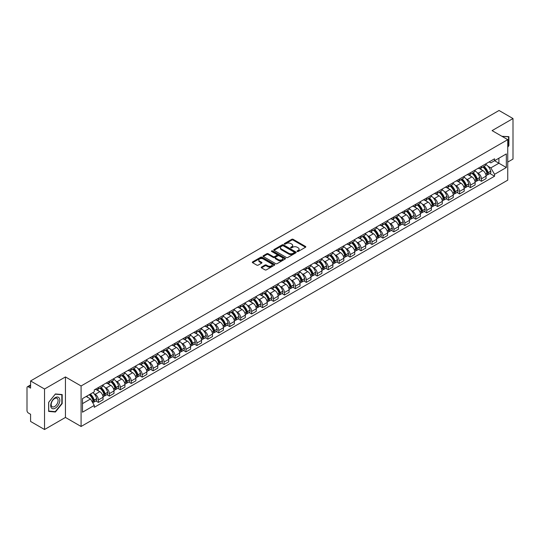 <?xml version="1.0" encoding="UTF-8"?>
<svg xmlns="http://www.w3.org/2000/svg" width="540" height="540" viewBox="0 0 540 540"><rect width="100%" height="100%" fill="white"/><g stroke="black" fill="none" stroke-linecap="round" stroke-linejoin="round"><path stroke-width="0.81" d="M297.236 251.485A0.682 0.392 0 0 0 298.202 251.485L305.519 247.259A0.972 0.56 0 0 0 305.802 246.861A0.972 0.56 0 0 0 305.519 246.463L293.125 239.308A0.972 0.56 0 0 0 291.749 239.308L284.432 243.533A0.682 0.392 0 0 0 285.397 244.087L286.342 243.54A3.119 1.802 0 0 1 290.75 243.54L291.782 244.141A3.119 1.802 0 0 1 292.694 245.41A3.119 1.802 0 0 1 291.782 246.679L290.837 247.226A0.682 0.392 0 0 0 291.796 247.786L292.748 247.239A3.119 1.802 0 0 1 297.155 247.239L298.188 247.833A3.119 1.802 0 0 1 299.099 249.109A3.119 1.802 0 0 1 298.188 250.378L297.236 250.925A0.682 0.392 0 0 0 297.236 251.485L297.236 250.925M261.515 267.057A0.972 0.56 0 0 0 261.232 267.455A0.972 0.56 0 0 0 261.515 267.853L264.998 269.858A0.972 0.56 0 0 0 266.375 269.858L274.496 265.167A0.972 0.56 0 0 0 274.786 264.769A0.972 0.56 0 0 0 274.496 264.371L262.103 257.216A0.972 0.56 0 0 0 260.726 257.216L252.599 261.907A0.972 0.56 0 0 0 252.315 262.305A0.972 0.56 0 0 0 252.599 262.703L256.804 265.127A0.972 0.56 0 0 0 258.181 265.127L261.657 263.122A0.972 0.56 0 0 0 261.941 262.724A0.972 0.56 0 0 0 261.657 262.325L259.571 261.124A2.606 1.505 0 0 1 258.809 260.057A2.606 1.505 0 0 1 260.415 258.667A2.606 1.505 0 0 1 263.257 258.998L271.418 263.709A2.606 1.505 0 0 1 272.18 264.769A2.606 1.505 0 0 1 270.574 266.159A2.606 1.505 0 0 1 267.732 265.835L266.375 265.046A0.972 0.56 0 0 0 264.998 265.046L261.515 267.057L261.515 267.853M81.088 385.972L65.441 376.94L44.537 389.009L30.578 380.95L499.041 110.484L513 118.55L492.095 130.619L507.742 139.651L81.088 385.972L81.088 426.479L507.742 180.151L507.742 139.651M286.409 257.492A0.972 0.56 0 0 0 287.786 257.492L295.913 252.801A0.972 0.56 0 0 0 296.197 252.41A0.972 0.56 0 0 0 295.913 252.011L283.52 244.856A0.972 0.56 0 0 0 282.143 244.856L274.016 249.548A0.972 0.56 0 0 0 273.733 249.939A0.972 0.56 0 0 0 274.016 250.337L286.409 257.492M271.91 251.626A0.682 0.392 0 0 1 272.606 251.728L272.606 250.918L285.208 258.194A0.972 0.56 0 0 1 285.491 258.586A0.972 0.56 0 0 1 285.208 258.984L277.081 263.675A0.972 0.56 0 0 1 275.704 263.675L263.311 256.52L266.787 254.529L266.787 253.719L263.311 255.724A0.972 0.56 0 0 0 263.021 256.122A0.972 0.56 0 0 0 263.311 256.52L263.311 255.724M266.787 254.529A0.972 0.56 0 0 1 268.164 254.529L268.164 253.719A0.972 0.56 0 0 0 266.787 253.719M268.164 253.719L273.193 256.622A0.972 0.56 0 0 0 274.57 256.622L276.872 255.292A0.972 0.56 0 0 0 277.162 254.894A0.972 0.56 0 0 0 276.872 254.495L271.64 251.471A0.682 0.392 0 0 1 272.606 250.918M44.537 389.009L44.537 429.516L30.578 421.45L30.578 414.281L28.404 413.026A1.985 1.147 -120 0 1 27 410.596L27 387.673A1.985 1.147 -120 0 1 27.412 386.768L30.578 384.939M507.742 162.088L513 159.05L513 118.55M44.537 429.516L65.441 417.44L81.088 426.479M30.578 380.95L30.578 388.118L28.404 386.863A1.985 1.147 -120 0 0 27.412 386.768M481.43 166.381A4.563 2.633 60 0 1 480.485 168.426L485.116 165.753A4.563 2.633 -120 0 0 486.061 163.708M477.036 172.55L478.204 173.225A4.563 2.633 60 0 1 481.43 178.814L486.061 176.141A4.563 2.633 -120 0 0 482.834 170.552L479.52 168.635M486.061 176.141L486.061 178.612L481.43 181.285L478.919 179.834M480.485 168.426A4.563 2.633 60 0 1 478.238 168.224M481.43 178.814L481.43 181.285M470.489 172.699A4.563 2.633 60 0 1 469.544 174.744L474.174 172.071A4.563 2.633 -120 0 0 475.119 170.026M467.978 186.151L470.489 187.603L475.119 184.93L475.119 182.459A4.563 2.633 -120 0 0 471.893 176.87L468.578 174.953M469.544 174.744A4.563 2.633 60 0 1 467.296 174.542M466.094 178.868L467.262 179.543A4.563 2.633 60 0 1 470.489 185.132L470.489 187.603M459.547 179.017A4.563 2.633 60 0 1 458.602 181.062L463.232 178.389A4.563 2.633 -120 0 0 464.177 176.344M457.036 192.47L459.547 193.921L464.177 191.248L464.177 188.777A4.563 2.633 -120 0 0 460.951 183.188L457.637 181.271M458.602 181.062A4.563 2.633 60 0 1 456.354 180.859M455.152 185.186L456.32 185.861A4.563 2.633 60 0 1 459.547 191.45L459.547 193.921M448.605 185.335A4.563 2.633 60 0 1 447.66 187.38L452.284 184.707A4.563 2.633 -120 0 0 453.229 182.662M446.094 198.788L448.605 200.239L453.229 197.566L453.229 195.095A4.563 2.633 -120 0 0 450.002 189.506L446.688 187.589M447.66 187.38A4.563 2.633 60 0 1 445.412 187.178M444.211 191.504L445.379 192.179A4.563 2.633 60 0 1 448.605 197.768L448.605 200.239M437.657 191.653A4.563 2.633 60 0 1 436.712 193.698L441.342 191.025A4.563 2.633 -120 0 0 442.287 188.98M435.146 205.106L437.657 206.557L442.287 203.884L442.287 201.413A4.563 2.633 -120 0 0 439.061 195.824L435.746 193.907M436.712 193.698A4.563 2.633 60 0 1 434.464 193.496M433.262 197.822L434.43 198.497A4.563 2.633 60 0 1 437.657 204.086L437.657 206.557M426.715 197.971A4.563 2.633 60 0 1 425.77 200.016L430.4 197.343A4.563 2.633 -120 0 0 431.345 195.298M424.204 211.424L426.715 212.875L431.345 210.202L431.345 207.731A4.563 2.633 -120 0 0 428.119 202.142L424.805 200.225M425.77 200.016A4.563 2.633 60 0 1 423.522 199.814M422.32 204.14L423.488 204.815A4.563 2.633 60 0 1 426.715 210.404L426.715 212.875M415.773 204.289A4.563 2.633 60 0 1 414.828 206.334L419.459 203.661A4.563 2.633 -120 0 0 420.404 201.616M413.262 217.742L415.773 219.193L420.404 216.52L420.404 214.049A4.563 2.633 -120 0 0 417.177 208.46L413.863 206.543M414.828 206.334A4.563 2.633 60 0 1 412.58 206.132M411.379 210.458L412.546 211.133A4.563 2.633 60 0 1 415.773 216.722L415.773 219.193M404.831 210.607A4.563 2.633 60 0 1 403.886 212.652L408.51 209.979A4.563 2.633 -120 0 0 409.455 207.934M402.32 224.06L404.831 225.511L409.462 222.838L409.462 220.367A4.563 2.633 -120 0 0 406.229 214.778L402.914 212.861M403.886 212.652A4.563 2.633 60 0 1 401.639 212.45M400.437 216.776L401.605 217.451A4.563 2.633 60 0 1 404.831 223.04L404.831 225.511M393.883 216.925A4.563 2.633 60 0 1 392.938 218.97L397.568 216.297A4.563 2.633 -120 0 0 398.513 214.252M391.372 230.378L393.883 231.829L398.513 229.156L398.513 226.685A4.563 2.633 -120 0 0 395.287 221.096L391.973 219.179M392.938 218.97A4.563 2.633 60 0 1 390.697 218.768M389.488 223.094L390.656 223.769A4.563 2.633 60 0 1 393.883 229.358L393.883 231.829M382.941 223.243A4.563 2.633 60 0 1 381.996 225.288L386.627 222.615A4.563 2.633 -120 0 0 387.572 220.57M380.43 236.696L382.941 238.147L387.572 235.474L387.572 233.003A4.563 2.633 -120 0 0 384.345 227.414L381.031 225.497M381.996 225.288A4.563 2.633 60 0 1 379.748 225.085M378.547 229.412L379.714 230.087A4.563 2.633 60 0 1 382.941 235.676L382.941 238.147M371.999 229.561A4.563 2.633 60 0 1 371.054 231.606L375.685 228.933A4.563 2.633 -120 0 0 376.63 226.888M369.488 243.013L371.999 244.465L376.63 241.792L376.63 239.321A4.563 2.633 -120 0 0 373.403 233.732L370.089 231.815M371.054 231.606A4.563 2.633 60 0 1 368.807 231.404M367.605 235.73L368.773 236.405A4.563 2.633 60 0 1 371.999 241.994L371.999 244.465M361.058 235.879A4.563 2.633 60 0 1 360.113 237.924L364.736 235.251A4.563 2.633 -120 0 0 365.681 233.206M358.546 249.332L361.058 250.783L365.688 248.11L365.688 245.639A4.563 2.633 -120 0 0 362.455 240.05L359.147 238.133M360.113 237.924A4.563 2.633 60 0 1 357.865 237.722M356.663 242.048L357.831 242.723A4.563 2.633 60 0 1 361.058 248.312L361.058 250.783M350.109 242.197A4.563 2.633 60 0 1 349.164 244.242L353.795 241.569A4.563 2.633 -120 0 0 354.74 239.524M347.598 255.65L350.109 257.101L354.74 254.428L354.74 251.957A4.563 2.633 -120 0 0 351.513 246.368L348.199 244.451M349.164 244.242A4.563 2.633 60 0 1 346.923 244.04M345.715 248.366L346.882 249.041A4.563 2.633 60 0 1 350.109 254.63L350.109 257.101M339.167 248.515A4.563 2.633 60 0 1 338.222 250.56L342.853 247.887A4.563 2.633 -120 0 0 343.798 245.842M336.656 261.968L339.167 263.419L343.798 260.746L343.798 258.275A4.563 2.633 -120 0 0 340.571 252.686L337.257 250.776M338.222 250.56A4.563 2.633 60 0 1 335.975 250.357M334.773 254.684L335.941 255.359A4.563 2.633 60 0 1 339.167 260.948L339.167 263.419M328.226 254.833A4.563 2.633 60 0 1 327.281 256.878L331.911 254.205A4.563 2.633 -120 0 0 332.856 252.16M325.715 268.286L328.226 269.737L332.856 267.064L332.856 264.593A4.563 2.633 -120 0 0 329.63 259.004L326.315 257.094M327.281 256.878A4.563 2.633 60 0 1 325.033 256.675M323.831 261.002L324.999 261.677A4.563 2.633 60 0 1 328.226 267.266L328.226 269.737M317.284 261.151A4.563 2.633 60 0 1 316.339 263.196L320.969 260.523A4.563 2.633 -120 0 0 321.914 258.478M314.773 274.603L317.284 276.055L321.914 273.382L321.914 270.911A4.563 2.633 -120 0 0 318.681 265.322L315.374 263.412M316.339 263.196A4.563 2.633 60 0 1 314.091 262.994M312.89 267.32L314.057 267.995A4.563 2.633 60 0 1 317.284 273.584L317.284 276.055M306.335 267.469A4.563 2.633 60 0 1 305.39 269.514L310.021 266.841A4.563 2.633 -120 0 0 310.966 264.796M303.824 280.922L306.335 282.373L310.966 279.7L310.966 277.229A4.563 2.633 -120 0 0 307.739 271.64L304.425 269.73M305.39 269.514A4.563 2.633 60 0 1 303.149 269.312M301.941 273.638L303.109 274.313A4.563 2.633 60 0 1 306.335 279.902L306.335 282.373M295.394 273.787A4.563 2.633 60 0 1 294.449 275.832L299.079 273.159A4.563 2.633 -120 0 0 300.024 271.114M292.882 287.24L295.394 288.691L300.024 286.018L300.024 283.547A4.563 2.633 -120 0 0 296.798 277.958L293.483 276.048M294.449 275.832A4.563 2.633 60 0 1 292.201 275.63M290.999 279.956L292.167 280.631A4.563 2.633 60 0 1 295.394 286.22L295.394 288.691M284.452 280.105A4.563 2.633 60 0 1 283.507 282.157L288.137 279.484A4.563 2.633 -120 0 0 289.082 277.432M281.941 293.558L284.452 295.009L289.082 292.336L289.082 289.865A4.563 2.633 -120 0 0 285.856 284.276L282.541 282.366M283.507 282.157A4.563 2.633 60 0 1 281.259 281.947M280.058 286.274L281.225 286.949A4.563 2.633 60 0 1 284.452 292.538L284.452 295.009M273.51 286.423A4.563 2.633 60 0 1 272.565 288.475L277.196 285.802A4.563 2.633 -120 0 0 278.141 283.75M270.999 299.875L273.51 301.327L278.141 298.654L278.141 296.183A4.563 2.633 -120 0 0 274.907 290.594L271.6 288.684M272.565 288.475A4.563 2.633 60 0 1 270.317 288.266M269.116 292.592L270.284 293.267A4.563 2.633 60 0 1 273.51 298.856L273.51 301.327M262.562 292.741A4.563 2.633 60 0 1 261.617 294.793L266.247 292.12A4.563 2.633 -120 0 0 267.192 290.068M260.05 306.194L262.562 307.645L267.192 304.972L267.192 302.501A4.563 2.633 -120 0 0 263.966 296.912L260.651 295.002M261.617 294.793A4.563 2.633 60 0 1 259.375 294.584M258.167 298.91L259.335 299.585A4.563 2.633 60 0 1 262.562 305.174L262.562 307.645M251.62 299.059A4.563 2.633 60 0 1 250.675 301.111L255.305 298.438A4.563 2.633 -120 0 0 256.25 296.386M249.109 312.512L251.62 313.963L256.25 311.29L256.25 308.819A4.563 2.633 -120 0 0 253.024 303.23L249.71 301.32M250.675 301.111A4.563 2.633 60 0 1 248.427 300.901M247.226 305.228L248.393 305.903A4.563 2.633 60 0 1 251.62 311.492L251.62 313.963M240.678 305.377A4.563 2.633 60 0 1 239.733 307.429L244.364 304.756A4.563 2.633 -120 0 0 245.309 302.704M238.167 318.829L240.678 320.281L245.309 317.608L245.309 315.137A4.563 2.633 -120 0 0 242.082 309.548L238.768 307.638M239.733 307.429A4.563 2.633 60 0 1 237.485 307.22M236.284 311.546L237.452 312.221A4.563 2.633 60 0 1 240.678 317.81L240.678 320.281M229.736 311.695A4.563 2.633 60 0 1 228.791 313.747L233.422 311.074A4.563 2.633 -120 0 0 234.367 309.022M227.225 325.148L229.736 326.599L234.367 323.926L234.367 321.455A4.563 2.633 -120 0 0 231.134 315.866L227.826 313.956M228.791 313.747A4.563 2.633 60 0 1 226.544 313.538M225.342 317.864L226.51 318.539A4.563 2.633 60 0 1 229.736 324.128L229.736 326.599M218.788 318.013A4.563 2.633 60 0 1 217.843 320.065L222.473 317.392A4.563 2.633 -120 0 0 223.418 315.34M216.277 331.466L218.788 332.917L223.418 330.244L223.418 327.773A4.563 2.633 -120 0 0 220.192 322.184L216.878 320.274M217.843 320.065A4.563 2.633 60 0 1 215.602 319.856M214.394 324.182L215.561 324.857A4.563 2.633 60 0 1 218.788 330.446L218.788 332.917M207.846 324.331A4.563 2.633 60 0 1 206.901 326.383L211.532 323.71A4.563 2.633 -120 0 0 212.476 321.658M205.335 337.784L207.846 339.235L212.476 336.562L212.476 334.091A4.563 2.633 -120 0 0 209.25 328.502L205.936 326.592M206.901 326.383A4.563 2.633 60 0 1 204.653 326.174M203.452 330.5L204.62 331.175A4.563 2.633 60 0 1 207.846 336.764L207.846 339.235M196.904 330.649A4.563 2.633 60 0 1 195.959 332.701L200.59 330.028A4.563 2.633 -120 0 0 201.535 327.976M194.393 344.101L196.904 345.553L201.535 342.88L201.535 340.409A4.563 2.633 -120 0 0 198.308 334.82L194.994 332.91M195.959 332.701A4.563 2.633 60 0 1 193.712 332.492M192.51 336.818L193.678 337.493A4.563 2.633 60 0 1 196.904 343.082L196.904 345.553M185.963 336.967A4.563 2.633 60 0 1 185.018 339.019L189.648 336.346A4.563 2.633 -120 0 0 190.593 334.294M183.451 350.426L185.963 351.871L190.593 349.198L190.593 346.727A4.563 2.633 -120 0 0 187.367 341.138L184.052 339.228M185.018 339.019A4.563 2.633 60 0 1 182.77 338.81M181.568 343.136L182.736 343.811A4.563 2.633 60 0 1 185.963 349.4L185.963 351.871M175.014 343.285A4.563 2.633 60 0 1 174.069 345.337L178.7 342.664A4.563 2.633 -120 0 0 179.644 340.612M172.503 356.744L175.014 358.189L179.644 355.516L179.644 353.045A4.563 2.633 -120 0 0 176.418 347.456L173.104 345.546M174.069 345.337A4.563 2.633 60 0 1 171.828 345.128M170.62 349.454L171.788 350.129A4.563 2.633 60 0 1 175.014 355.718L175.014 358.189M164.072 349.603A4.563 2.633 60 0 1 163.127 351.655L167.758 348.982A4.563 2.633 -120 0 0 168.703 346.93M161.561 363.062L164.072 364.507L168.703 361.834L168.703 359.363A4.563 2.633 -120 0 0 165.476 353.774L162.162 351.864M163.127 351.655A4.563 2.633 60 0 1 160.88 351.445M159.678 355.772L160.846 356.447A4.563 2.633 60 0 1 164.072 362.036L164.072 364.507M153.131 355.921A4.563 2.633 60 0 1 152.186 357.973L156.816 355.3A4.563 2.633 -120 0 0 157.761 353.248M150.619 369.38L153.131 370.825L157.761 368.152L157.761 365.681A4.563 2.633 -120 0 0 154.535 360.092L151.22 358.182M152.186 357.973A4.563 2.633 60 0 1 149.938 357.764M148.736 362.09L149.904 362.765A4.563 2.633 60 0 1 153.131 368.354L153.131 370.825M142.189 362.239A4.563 2.633 60 0 1 141.244 364.291L145.874 361.618A4.563 2.633 -120 0 0 146.819 359.566M139.678 375.698L142.189 377.143L146.819 374.47L146.819 371.999A4.563 2.633 -120 0 0 143.593 366.41L140.279 364.5M141.244 364.291A4.563 2.633 60 0 1 138.996 364.082M137.794 368.408L138.962 369.083A4.563 2.633 60 0 1 142.189 374.672L142.189 377.143M131.24 368.557A4.563 2.633 60 0 1 130.295 370.609L134.926 367.936A4.563 2.633 -120 0 0 135.871 365.884M128.729 382.016L131.24 383.461L135.871 380.788L135.871 378.317A4.563 2.633 -120 0 0 132.644 372.728L129.33 370.818M130.295 370.609A4.563 2.633 60 0 1 128.054 370.4M126.846 374.726L128.014 375.401A4.563 2.633 60 0 1 131.24 380.99L131.24 383.461M120.299 374.875A4.563 2.633 60 0 1 119.353 376.927L123.984 374.254A4.563 2.633 -120 0 0 124.929 372.202M117.788 388.334L120.299 389.779L124.929 387.106L124.929 384.635A4.563 2.633 -120 0 0 121.703 379.046L118.388 377.136M119.353 376.927A4.563 2.633 60 0 1 117.106 376.718M115.904 381.044L117.072 381.719A4.563 2.633 60 0 1 120.299 387.308L120.299 389.779M109.357 381.193A4.563 2.633 60 0 1 108.412 383.245L113.042 380.572A4.563 2.633 -120 0 0 113.987 378.52M106.846 394.652L109.357 396.097L113.987 393.424L113.987 390.953A4.563 2.633 -120 0 0 110.761 385.364L107.447 383.454M108.412 383.245A4.563 2.633 60 0 1 106.164 383.036M104.963 387.369L106.13 388.037A4.563 2.633 60 0 1 109.357 393.626L109.357 396.097M98.415 387.511A4.563 2.633 60 0 1 97.47 389.563L102.1 386.89A4.563 2.633 -120 0 0 103.046 384.838M95.904 400.97L98.415 402.415L103.046 399.742L103.046 397.271A4.563 2.633 -120 0 0 99.819 391.682L96.505 389.772M97.47 389.563A4.563 2.633 60 0 1 95.222 389.354M94.021 393.687L95.189 394.355A4.563 2.633 60 0 1 98.415 399.944L98.415 402.415M489.186 161.906L490.833 162.857L506.338 153.907L498.899 158.2L498.899 163.222L490.833 167.879L487.985 166.232M82.492 403.63L90.558 398.972L94.277 405.412L82.492 412.216L82.492 398.608L94.277 391.804L94.277 389.9L494.552 158.807L494.552 160.711L506.338 167.515L494.552 174.319L490.833 167.879M506.338 153.907L506.338 167.515M94.277 405.412L94.277 407.315L494.552 176.222L494.552 174.319M507.742 147.123L508.896 145.679L508.896 136.654L501.93 136.296M65.441 376.94L65.441 417.44M48.641 411.406L55.411 412.013L62.181 403.589L62.181 394.565L55.411 393.957L48.641 402.381L48.641 411.406M90.558 398.972L86.204 396.461M489.868 173.516L494.552 176.222M508.545 145.476L508.896 145.679M54.695 411.595L55.411 412.013M61.83 403.387L62.181 403.589M297.513 251.579L298.188 251.188A3.119 1.802 0 0 0 299.099 249.919L299.099 249.109M292.694 245.41L292.694 246.22A3.119 1.802 0 0 1 291.782 247.489L291.107 247.88M305.519 246.463L305.519 247.259L293.125 240.118A0.972 0.56 0 0 0 291.749 240.118L284.702 244.181M295.9 252.815L283.52 245.666A0.972 0.56 0 0 0 282.143 245.666L274.03 250.344M294.192 252.686A0.682 0.392 0 0 0 294.192 252.126L283.311 245.849A0.682 0.392 0 0 0 282.346 245.849L281.347 246.422A3.119 1.802 0 0 0 280.435 247.698A3.119 1.802 0 0 0 281.347 248.967L288.785 253.26A3.119 1.802 0 0 0 293.193 253.26L294.192 252.686L294.192 253.496A0.682 0.392 0 0 0 294.388 253.22L294.388 252.41M280.435 247.698L280.435 248.508A3.119 1.802 0 0 0 281.347 249.777L281.347 248.967M294.192 253.496L293.193 254.07A3.119 1.802 0 0 1 288.785 254.07L281.347 249.777M268.164 254.529L273.193 257.432A0.972 0.56 0 0 0 274.57 257.432L276.872 256.102A0.972 0.56 0 0 0 277.162 255.704L277.162 254.894M272.606 251.728L285.194 258.991M278.404 259.632A2.606 1.505 0 0 0 281.246 259.956A2.606 1.505 0 0 0 282.852 258.566A2.606 1.505 0 0 0 282.089 257.506L279.214 255.845A0.972 0.56 0 0 0 277.837 255.845L275.528 257.175A0.972 0.56 0 0 0 275.245 257.573A0.972 0.56 0 0 0 275.528 257.972L278.404 259.632L278.404 260.442A2.606 1.505 0 0 0 281.246 260.766A2.606 1.505 0 0 0 282.852 259.375L282.852 258.566M275.245 257.573L275.245 258.383A0.972 0.56 0 0 0 275.528 258.781L275.528 257.972M278.404 260.442L275.528 258.781M272.18 264.769L272.18 265.579A2.606 1.505 0 0 1 270.574 266.969A2.606 1.505 0 0 1 267.732 266.645L266.375 265.856A0.972 0.56 0 0 0 264.998 265.856L261.529 267.86M258.809 260.057L258.809 260.867A2.606 1.505 0 0 0 259.571 261.934L259.571 261.124M261.644 263.129L259.571 261.934M274.496 264.371L274.496 265.167L262.103 258.026A0.972 0.56 0 0 0 260.726 258.026L252.612 262.71M483.151 166.887A6.251 3.611 60 0 1 483.185 166.907A6.251 3.611 60 0 1 487.296 172.517L487.337 172.645A1.215 0.702 60 0 1 487.141 173.597A1.215 0.702 60 0 1 487.114 173.61M482.882 167.042A7.54 4.354 60 0 1 487.026 173.266L487.06 173.394A2.504 1.445 60 0 1 486.668 175.365L486.041 175.723M487.094 174.812A2.504 1.445 -120 0 0 487.789 174.717A2.504 1.445 -120 0 0 488.187 172.746L488.147 172.618A7.54 4.354 -120 0 0 484.002 166.394M485.966 164.504A7.54 4.354 60 0 1 490.705 171.139L490.745 171.268A2.504 1.445 60 0 1 490.347 173.239L487.789 174.717M480.31 168.514A7.54 4.354 60 0 1 481.882 169.999M485.548 170.012L486.513 170.566M501.944 136.303L508.545 136.836L508.545 145.577L507.742 146.583M508.113 136.586L508.545 136.836M59.218 397.994A6.446 3.726 120 0 0 52.988 399.661A6.446 3.726 120 0 0 51.32 407.815A6.446 3.726 120 0 0 57.551 406.148A6.446 3.726 120 0 0 59.218 397.994M57.618 398.817A4.88 2.821 120 0 0 57.071 398.304A4.88 2.821 120 0 0 52.529 400.586A4.88 2.821 120 0 0 51.644 406.256A4.88 2.821 120 0 0 52.191 406.762A4.88 2.821 120 0 0 56.734 404.48A4.88 2.821 120 0 0 57.618 398.817M55.269 411.649L48.715 411.062L48.715 402.32L55.269 394.16L61.83 394.747L61.83 403.488L55.269 411.649M61.398 394.49L61.83 394.747M472.21 173.205A6.251 3.611 60 0 1 472.244 173.225A6.251 3.611 60 0 1 476.354 178.835L476.395 178.963A1.215 0.702 60 0 1 476.199 179.915A1.215 0.702 60 0 1 476.172 179.928M471.94 173.36A7.54 4.354 60 0 1 476.084 179.584L476.118 179.712A2.504 1.445 60 0 1 475.72 181.683L475.099 182.041M476.152 181.13A2.504 1.445 -120 0 0 476.847 181.035A2.504 1.445 -120 0 0 477.239 179.064L477.205 178.936A7.54 4.354 -120 0 0 473.06 172.712M475.025 170.822A7.54 4.354 60 0 1 479.763 177.458L479.804 177.586A2.504 1.445 60 0 1 479.405 179.557L476.847 181.035M469.368 174.832A7.54 4.354 60 0 1 470.941 176.317M474.606 176.33L475.571 176.884M461.268 179.523A6.251 3.611 60 0 1 461.302 179.543A6.251 3.611 60 0 1 465.413 185.153L465.446 185.281A1.215 0.702 60 0 1 465.257 186.232A1.215 0.702 60 0 1 465.23 186.246M460.991 179.678A7.54 4.354 60 0 1 465.136 185.902L465.176 186.03A2.504 1.445 60 0 1 464.778 188.001L464.157 188.359M465.21 187.447A2.504 1.445 -120 0 0 465.899 187.353A2.504 1.445 -120 0 0 466.297 185.382L466.263 185.254A7.54 4.354 -120 0 0 462.119 179.03M464.083 177.14A7.54 4.354 60 0 1 468.821 183.775L468.855 183.904A2.504 1.445 60 0 1 468.464 185.875L465.899 187.353M458.42 181.15A7.54 4.354 60 0 1 459.999 182.635M463.664 182.648L464.623 183.202M450.326 185.841A6.251 3.611 60 0 1 450.353 185.861A6.251 3.611 60 0 1 454.471 191.471L454.505 191.599A1.215 0.702 60 0 1 454.315 192.55A1.215 0.702 60 0 1 454.288 192.564M450.05 185.996A7.54 4.354 60 0 1 454.194 192.22L454.235 192.348A2.504 1.445 60 0 1 453.836 194.319L453.215 194.677M454.262 193.766A2.504 1.445 -120 0 0 454.957 193.671A2.504 1.445 -120 0 0 455.355 191.7L455.315 191.572A7.54 4.354 -120 0 0 451.177 185.348M453.134 183.458A7.54 4.354 60 0 1 457.88 190.094L457.913 190.222A2.504 1.445 60 0 1 457.522 192.193L454.957 193.671M447.478 187.468A7.54 4.354 60 0 1 449.057 188.953M452.723 188.966L453.681 189.52M439.378 192.159A6.251 3.611 60 0 1 439.412 192.179A6.251 3.611 60 0 1 443.522 197.788L443.563 197.917A1.215 0.702 60 0 1 443.367 198.869A1.215 0.702 60 0 1 443.34 198.882M439.108 192.314A7.54 4.354 60 0 1 443.252 198.538L443.286 198.666A2.504 1.445 60 0 1 442.894 200.637L442.267 200.995M443.32 200.084A2.504 1.445 -120 0 0 444.015 199.989A2.504 1.445 -120 0 0 444.413 198.018L444.373 197.89A7.54 4.354 -120 0 0 440.228 191.666M442.193 189.776A7.54 4.354 60 0 1 446.931 196.412L446.971 196.54A2.504 1.445 60 0 1 446.573 198.511L444.015 199.989M436.536 193.786A7.54 4.354 60 0 1 438.109 195.271M441.774 195.284L442.739 195.838M428.436 198.477A6.251 3.611 60 0 1 428.47 198.497A6.251 3.611 60 0 1 432.581 204.107L432.621 204.235A1.215 0.702 60 0 1 432.425 205.187A1.215 0.702 60 0 1 432.398 205.2M428.166 198.639A7.54 4.354 60 0 1 432.311 204.856L432.344 204.984A2.504 1.445 60 0 1 431.946 206.955L431.325 207.313M432.378 206.401A2.504 1.445 -120 0 0 433.073 206.307A2.504 1.445 -120 0 0 433.465 204.336L433.431 204.208A7.54 4.354 -120 0 0 429.287 197.991M431.251 196.094A7.54 4.354 60 0 1 435.989 202.73L436.03 202.858A2.504 1.445 60 0 1 435.632 204.829L433.073 206.307M425.594 200.104A7.54 4.354 60 0 1 427.167 201.589M430.832 201.602L431.798 202.156M417.494 204.795A6.251 3.611 60 0 1 417.528 204.815A6.251 3.611 60 0 1 421.639 210.425L421.673 210.553A1.215 0.702 60 0 1 421.483 211.505A1.215 0.702 60 0 1 421.457 211.518M417.218 204.957A7.54 4.354 60 0 1 421.362 211.174L421.402 211.302A2.504 1.445 60 0 1 421.004 213.273L420.383 213.631M421.436 212.72A2.504 1.445 -120 0 0 422.125 212.625A2.504 1.445 -120 0 0 422.523 210.654L422.489 210.526A7.54 4.354 -120 0 0 418.345 204.309M420.309 202.412A7.54 4.354 60 0 1 425.048 209.048L425.081 209.176A2.504 1.445 60 0 1 424.69 211.147L422.125 212.625M414.652 206.422A7.54 4.354 60 0 1 416.225 207.907M419.89 207.92L420.849 208.474M406.553 211.113A6.251 3.611 60 0 1 406.58 211.133A6.251 3.611 60 0 1 410.697 216.743L410.731 216.871A1.215 0.702 60 0 1 410.542 217.823A1.215 0.702 60 0 1 410.515 217.836M406.276 211.275A7.54 4.354 60 0 1 410.42 217.492L410.461 217.62A2.504 1.445 60 0 1 410.062 219.591L409.442 219.949M410.488 219.038A2.504 1.445 -120 0 0 411.183 218.943A2.504 1.445 -120 0 0 411.581 216.972L411.541 216.844A7.54 4.354 -120 0 0 407.403 210.627M409.361 208.737A7.54 4.354 60 0 1 414.106 215.366L414.139 215.494A2.504 1.445 60 0 1 413.748 217.465L411.183 218.943M403.704 212.74A7.54 4.354 60 0 1 405.284 214.225M408.949 214.238L409.907 214.792M395.604 217.431A6.251 3.611 60 0 1 395.638 217.451A6.251 3.611 60 0 1 399.749 223.06L399.789 223.189A1.215 0.702 60 0 1 399.593 224.141A1.215 0.702 60 0 1 399.566 224.154M395.334 217.593A7.54 4.354 60 0 1 399.479 223.81L399.512 223.938A2.504 1.445 60 0 1 399.121 225.909L398.493 226.267M399.546 225.356A2.504 1.445 -120 0 0 400.241 225.261A2.504 1.445 -120 0 0 400.639 223.29L400.599 223.162A7.54 4.354 -120 0 0 396.455 216.945M398.419 215.055A7.54 4.354 60 0 1 403.157 221.684L403.198 221.812A2.504 1.445 60 0 1 402.8 223.783L400.241 225.261M392.762 219.058A7.54 4.354 60 0 1 394.335 220.55M398 220.556L398.965 221.11M384.662 223.749A6.251 3.611 60 0 1 384.696 223.769A6.251 3.611 60 0 1 388.807 229.379L388.847 229.507A1.215 0.702 60 0 1 388.651 230.459A1.215 0.702 60 0 1 388.625 230.472M384.392 223.911A7.54 4.354 60 0 1 388.537 230.128L388.57 230.256A2.504 1.445 60 0 1 388.172 232.227L387.551 232.585M388.604 231.674A2.504 1.445 -120 0 0 389.3 231.579A2.504 1.445 -120 0 0 389.691 229.608L389.657 229.48A7.54 4.354 -120 0 0 385.513 223.263M387.477 221.373A7.54 4.354 60 0 1 392.215 228.001L392.256 228.13A2.504 1.445 60 0 1 391.858 230.101L389.3 231.579M381.82 225.376A7.54 4.354 60 0 1 383.393 226.868M387.058 226.874L388.024 227.428M373.721 230.067A6.251 3.611 60 0 1 373.754 230.087A6.251 3.611 60 0 1 377.865 235.697L377.899 235.825A1.215 0.702 60 0 1 377.71 236.776A1.215 0.702 60 0 1 377.683 236.79M373.451 230.229A7.54 4.354 60 0 1 377.588 236.446L377.629 236.574A2.504 1.445 60 0 1 377.231 238.545L376.61 238.903M377.663 237.992A2.504 1.445 -120 0 0 378.351 237.897A2.504 1.445 -120 0 0 378.749 235.926L378.715 235.798A7.54 4.354 -120 0 0 374.571 229.581M376.535 227.691A7.54 4.354 60 0 1 381.274 234.32L381.308 234.448A2.504 1.445 60 0 1 380.916 236.419L378.351 237.897M370.879 231.694A7.54 4.354 60 0 1 372.452 233.185M376.117 233.192L377.075 233.746M362.779 236.385A6.251 3.611 60 0 1 362.806 236.405A6.251 3.611 60 0 1 366.923 242.015L366.957 242.143A1.215 0.702 60 0 1 366.768 243.095A1.215 0.702 60 0 1 366.741 243.108M362.502 236.547A7.54 4.354 60 0 1 366.647 242.764L366.687 242.892A2.504 1.445 60 0 1 366.289 244.863L365.668 245.221M366.714 244.31A2.504 1.445 -120 0 0 367.409 244.215A2.504 1.445 -120 0 0 367.808 242.244L367.767 242.116A7.54 4.354 -120 0 0 363.629 235.899M365.587 234.009A7.54 4.354 60 0 1 370.332 240.638L370.366 240.766A2.504 1.445 60 0 1 369.974 242.737L367.409 244.215M359.93 238.012A7.54 4.354 60 0 1 361.51 239.504M365.175 239.51L366.133 240.064M351.837 242.703A6.251 3.611 60 0 1 351.864 242.723A6.251 3.611 60 0 1 355.975 248.333L356.015 248.461A1.215 0.702 60 0 1 355.82 249.413A1.215 0.702 60 0 1 355.793 249.433M351.56 242.865A7.54 4.354 60 0 1 355.705 249.082L355.738 249.21A2.504 1.445 60 0 1 355.347 251.181L354.719 251.539M355.772 250.628A2.504 1.445 -120 0 0 356.468 250.533A2.504 1.445 -120 0 0 356.866 248.562L356.825 248.434A7.54 4.354 -120 0 0 352.681 242.217M354.645 240.327A7.54 4.354 60 0 1 359.383 246.956L359.424 247.084A2.504 1.445 60 0 1 359.026 249.055L356.468 250.533M348.988 244.33A7.54 4.354 60 0 1 350.561 245.822M354.226 245.828L355.192 246.382M340.889 249.021A6.251 3.611 60 0 1 340.922 249.041A6.251 3.611 60 0 1 345.033 254.651L345.074 254.779A1.215 0.702 60 0 1 344.878 255.731A1.215 0.702 60 0 1 344.851 255.751M340.619 249.183A7.54 4.354 60 0 1 344.763 255.4L344.797 255.528A2.504 1.445 60 0 1 344.399 257.499L343.778 257.857M344.831 256.946A2.504 1.445 -120 0 0 345.526 256.851A2.504 1.445 -120 0 0 345.917 254.88L345.883 254.752A7.54 4.354 -120 0 0 341.739 248.535M343.703 246.645A7.54 4.354 60 0 1 348.442 253.274L348.482 253.402A2.504 1.445 60 0 1 348.084 255.373L345.526 256.851M338.047 250.648A7.54 4.354 60 0 1 339.62 252.14M343.285 252.146L344.25 252.7M329.947 255.339A6.251 3.611 60 0 1 329.981 255.359A6.251 3.611 60 0 1 334.091 260.969L334.125 261.097A1.215 0.702 60 0 1 333.936 262.049A1.215 0.702 60 0 1 333.909 262.069M329.677 255.501A7.54 4.354 60 0 1 333.815 261.718L333.855 261.846A2.504 1.445 60 0 1 333.457 263.817L332.836 264.175M333.889 263.264A2.504 1.445 -120 0 0 334.577 263.169A2.504 1.445 -120 0 0 334.976 261.198L334.942 261.07A7.54 4.354 -120 0 0 330.797 254.853M332.762 252.963A7.54 4.354 60 0 1 337.5 259.591L337.534 259.72A2.504 1.445 60 0 1 337.142 261.691L334.577 263.169M327.105 256.966A7.54 4.354 60 0 1 328.678 258.457M332.343 258.464L333.301 259.018M319.005 261.657A6.251 3.611 60 0 1 319.032 261.677A6.251 3.611 60 0 1 323.15 267.287L323.183 267.415A1.215 0.702 60 0 1 322.994 268.367A1.215 0.702 60 0 1 322.967 268.387M318.728 261.819A7.54 4.354 60 0 1 322.873 268.036L322.913 268.171A2.504 1.445 60 0 1 322.515 270.135L321.894 270.493M322.94 269.582A2.504 1.445 -120 0 0 323.635 269.487A2.504 1.445 -120 0 0 324.034 267.523L323.993 267.388A7.54 4.354 -120 0 0 319.856 261.171M321.813 259.281A7.54 4.354 60 0 1 326.558 265.91L326.592 266.045A2.504 1.445 60 0 1 326.201 268.009L323.635 269.487M316.156 263.284A7.54 4.354 60 0 1 317.736 264.776M321.401 264.782L322.36 265.336M308.063 267.975A6.251 3.611 60 0 1 308.09 267.995A6.251 3.611 60 0 1 312.201 273.604L312.242 273.733A1.215 0.702 60 0 1 312.046 274.685A1.215 0.702 60 0 1 312.019 274.705M307.787 268.137A7.54 4.354 60 0 1 311.931 274.354L311.965 274.489A2.504 1.445 60 0 1 311.573 276.453L310.946 276.811M311.999 275.9A2.504 1.445 -120 0 0 312.694 275.805A2.504 1.445 -120 0 0 313.092 273.841L313.051 273.706A7.54 4.354 -120 0 0 308.907 267.489M310.871 265.599A7.54 4.354 60 0 1 315.61 272.228L315.65 272.363A2.504 1.445 60 0 1 315.252 274.327L312.694 275.805M305.215 269.602A7.54 4.354 60 0 1 306.788 271.094M310.453 271.1L311.418 271.654M297.115 274.293A6.251 3.611 60 0 1 297.149 274.313A6.251 3.611 60 0 1 301.259 279.923L301.3 280.051A1.215 0.702 60 0 1 301.104 281.003A1.215 0.702 60 0 1 301.077 281.023M296.845 274.455A7.54 4.354 60 0 1 300.989 280.672L301.023 280.807A2.504 1.445 60 0 1 300.625 282.771L300.004 283.129M301.057 282.218A2.504 1.445 -120 0 0 301.752 282.123A2.504 1.445 -120 0 0 302.144 280.159L302.11 280.024A7.54 4.354 -120 0 0 297.965 273.807M299.93 271.917A7.54 4.354 60 0 1 304.668 278.546L304.709 278.681A2.504 1.445 60 0 1 304.31 280.645L301.752 282.123M294.273 275.92A7.54 4.354 60 0 1 295.846 277.412M299.511 277.418L300.476 277.972M286.173 280.611A6.251 3.611 60 0 1 286.207 280.631A6.251 3.611 60 0 1 290.318 286.24L290.351 286.369A1.215 0.702 60 0 1 290.162 287.321A1.215 0.702 60 0 1 290.135 287.341M285.903 280.773A7.54 4.354 60 0 1 290.041 286.99L290.081 287.125A2.504 1.445 60 0 1 289.683 289.089L289.062 289.447M290.115 288.536A2.504 1.445 -120 0 0 290.804 288.441A2.504 1.445 -120 0 0 291.202 286.477L291.168 286.342A7.54 4.354 -120 0 0 287.024 280.125M288.988 278.235A7.54 4.354 60 0 1 293.726 284.863L293.76 284.999A2.504 1.445 60 0 1 293.369 286.963L290.804 288.441M283.331 282.245A7.54 4.354 60 0 1 284.904 283.73M288.569 283.736L289.528 284.29M275.231 286.929A6.251 3.611 60 0 1 275.258 286.949A6.251 3.611 60 0 1 279.376 292.559L279.41 292.687A1.215 0.702 60 0 1 279.221 293.645A1.215 0.702 60 0 1 279.194 293.659M274.954 287.091A7.54 4.354 60 0 1 279.099 293.308L279.14 293.443A2.504 1.445 60 0 1 278.741 295.407L278.12 295.765M279.166 294.853A2.504 1.445 -120 0 0 279.862 294.759A2.504 1.445 -120 0 0 280.26 292.795L280.219 292.66A7.54 4.354 -120 0 0 276.082 286.443M278.046 284.553A7.54 4.354 60 0 1 282.785 291.182L282.818 291.317A2.504 1.445 60 0 1 282.427 293.281L279.862 294.759M272.383 288.562A7.54 4.354 60 0 1 273.962 290.048M277.627 290.054L278.586 290.608M264.29 293.247A6.251 3.611 60 0 1 264.317 293.267A6.251 3.611 60 0 1 268.427 298.877L268.468 299.005A1.215 0.702 60 0 1 268.272 299.963A1.215 0.702 60 0 1 268.245 299.977M264.013 293.409A7.54 4.354 60 0 1 268.157 299.626L268.191 299.761A2.504 1.445 60 0 1 267.8 301.725L267.172 302.083M268.225 301.172A2.504 1.445 -120 0 0 268.92 301.077A2.504 1.445 -120 0 0 269.318 299.113L269.278 298.978A7.54 4.354 -120 0 0 265.133 292.761M267.098 290.871A7.54 4.354 60 0 1 271.836 297.5L271.877 297.635A2.504 1.445 60 0 1 271.478 299.599L268.92 301.077M261.441 294.881A7.54 4.354 60 0 1 263.014 296.365M266.679 296.372L267.644 296.926M253.341 299.565A6.251 3.611 60 0 1 253.375 299.585A6.251 3.611 60 0 1 257.486 305.195L257.526 305.323A1.215 0.702 60 0 1 257.33 306.281A1.215 0.702 60 0 1 257.303 306.295M253.071 299.727A7.54 4.354 60 0 1 257.216 305.944L257.249 306.079A2.504 1.445 60 0 1 256.851 308.043L256.23 308.401M257.283 307.49A2.504 1.445 -120 0 0 257.978 307.395A2.504 1.445 -120 0 0 258.37 305.431L258.336 305.296A7.54 4.354 -120 0 0 254.192 299.079M256.156 297.189A7.54 4.354 60 0 1 260.894 303.818L260.935 303.953A2.504 1.445 60 0 1 260.537 305.917L257.978 307.395M250.499 301.199A7.54 4.354 60 0 1 252.072 302.684M255.737 302.69L256.703 303.25M242.399 305.883A6.251 3.611 60 0 1 242.433 305.903A6.251 3.611 60 0 1 246.544 311.513L246.578 311.641A1.215 0.702 60 0 1 246.388 312.599A1.215 0.702 60 0 1 246.362 312.613M242.129 306.045A7.54 4.354 60 0 1 246.267 312.262L246.308 312.397A2.504 1.445 60 0 1 245.909 314.361L245.288 314.719M246.341 313.808A2.504 1.445 -120 0 0 247.037 313.713A2.504 1.445 -120 0 0 247.428 311.749L247.394 311.614A7.54 4.354 -120 0 0 243.25 305.397M245.214 303.507A7.54 4.354 60 0 1 249.953 310.135L249.986 310.271A2.504 1.445 60 0 1 249.595 312.235L247.037 313.713M239.558 307.517A7.54 4.354 60 0 1 241.13 309.002M244.796 309.008L245.754 309.569M231.458 312.201A6.251 3.611 60 0 1 231.485 312.221A6.251 3.611 60 0 1 235.602 317.831L235.636 317.959A1.215 0.702 60 0 1 235.447 318.917A1.215 0.702 60 0 1 235.42 318.931M231.181 312.363A7.54 4.354 60 0 1 235.325 318.58L235.366 318.715A2.504 1.445 60 0 1 234.968 320.679L234.347 321.037M235.393 320.125A2.504 1.445 -120 0 0 236.088 320.031A2.504 1.445 -120 0 0 236.486 318.067L236.446 317.932A7.54 4.354 -120 0 0 232.308 311.715M234.272 309.825A7.54 4.354 60 0 1 239.011 316.454L239.044 316.589A2.504 1.445 60 0 1 238.653 318.553L236.088 320.031M228.609 313.834A7.54 4.354 60 0 1 230.189 315.32M233.854 315.326L234.812 315.887M220.516 318.519A6.251 3.611 60 0 1 220.543 318.539A6.251 3.611 60 0 1 224.654 324.149L224.694 324.277A1.215 0.702 60 0 1 224.498 325.235A1.215 0.702 60 0 1 224.471 325.249M220.239 318.681A7.54 4.354 60 0 1 224.384 324.898L224.417 325.033A2.504 1.445 60 0 1 224.026 326.997L223.398 327.355M224.451 326.444A2.504 1.445 -120 0 0 225.146 326.349A2.504 1.445 -120 0 0 225.544 324.385L225.504 324.25A7.54 4.354 -120 0 0 221.36 318.033M223.324 316.143A7.54 4.354 60 0 1 228.069 322.772L228.103 322.906A2.504 1.445 60 0 1 227.704 324.871L225.146 326.349M217.667 320.153A7.54 4.354 60 0 1 219.24 321.638M222.905 321.644L223.871 322.204M209.567 324.837A6.251 3.611 60 0 1 209.601 324.857A6.251 3.611 60 0 1 213.712 330.466L213.752 330.595A1.215 0.702 60 0 1 213.556 331.553A1.215 0.702 60 0 1 213.529 331.567M209.297 324.999A7.54 4.354 60 0 1 213.442 331.223L213.476 331.351A2.504 1.445 60 0 1 213.077 333.315L212.456 333.673M213.509 332.762A2.504 1.445 -120 0 0 214.204 332.667A2.504 1.445 -120 0 0 214.596 330.703L214.562 330.575A7.54 4.354 -120 0 0 210.418 324.351M212.382 322.461A7.54 4.354 60 0 1 217.121 329.09L217.161 329.225A2.504 1.445 60 0 1 216.763 331.189L214.204 332.667M206.726 326.471A7.54 4.354 60 0 1 208.298 327.956M211.964 327.962L212.929 328.523M198.626 331.162A6.251 3.611 60 0 1 198.659 331.175A6.251 3.611 60 0 1 202.77 336.785L202.804 336.913A1.215 0.702 60 0 1 202.615 337.871A1.215 0.702 60 0 1 202.588 337.885M198.356 331.317A7.54 4.354 60 0 1 202.493 337.541L202.534 337.669A2.504 1.445 60 0 1 202.136 339.633L201.515 339.991M202.568 339.079A2.504 1.445 -120 0 0 203.263 338.985A2.504 1.445 -120 0 0 203.654 337.021L203.621 336.893A7.54 4.354 -120 0 0 199.476 330.669M201.44 328.779A7.54 4.354 60 0 1 206.179 335.414L206.213 335.543A2.504 1.445 60 0 1 205.821 337.507L203.263 338.985M195.784 332.788A7.54 4.354 60 0 1 197.357 334.274M201.022 334.28L201.98 334.841M187.684 337.48A6.251 3.611 60 0 1 187.711 337.493A6.251 3.611 60 0 1 191.828 343.103L191.862 343.231A1.215 0.702 60 0 1 191.673 344.189A1.215 0.702 60 0 1 191.646 344.203M187.407 337.635A7.54 4.354 60 0 1 191.552 343.859L191.592 343.987A2.504 1.445 60 0 1 191.194 345.951L190.573 346.309M191.619 345.398A2.504 1.445 -120 0 0 192.314 345.303A2.504 1.445 -120 0 0 192.713 343.339L192.672 343.211A7.54 4.354 -120 0 0 188.534 336.987M190.499 335.097A7.54 4.354 60 0 1 195.237 341.732L195.271 341.861A2.504 1.445 60 0 1 194.879 343.825L192.314 345.303M184.835 339.107A7.54 4.354 60 0 1 186.415 340.591M190.08 340.598L191.038 341.159M176.742 343.798A6.251 3.611 60 0 1 176.769 343.811A6.251 3.611 60 0 1 180.88 349.421L180.92 349.549A1.215 0.702 60 0 1 180.725 350.507A1.215 0.702 60 0 1 180.697 350.521M176.465 343.953A7.54 4.354 60 0 1 180.61 350.177L180.644 350.305A2.504 1.445 60 0 1 180.252 352.269L179.624 352.627M180.677 351.715A2.504 1.445 -120 0 0 181.373 351.621A2.504 1.445 -120 0 0 181.771 349.657L181.73 349.529A7.54 4.354 -120 0 0 177.586 343.305M179.55 341.415A7.54 4.354 60 0 1 184.295 348.05L184.329 348.179A2.504 1.445 60 0 1 183.931 350.143L181.373 351.621M173.894 345.425A7.54 4.354 60 0 1 175.466 346.91M179.132 346.916L180.097 347.476M165.794 350.116A6.251 3.611 60 0 1 165.827 350.129A6.251 3.611 60 0 1 169.938 355.738L169.978 355.867A1.215 0.702 60 0 1 169.783 356.825A1.215 0.702 60 0 1 169.756 356.839M165.524 350.271A7.54 4.354 60 0 1 169.668 356.495L169.702 356.623A2.504 1.445 60 0 1 169.304 358.587L168.683 358.945M169.736 358.034A2.504 1.445 -120 0 0 170.431 357.939A2.504 1.445 -120 0 0 170.822 355.975L170.789 355.846A7.54 4.354 -120 0 0 166.644 349.623M168.608 347.733A7.54 4.354 60 0 1 173.347 354.368L173.387 354.496A2.504 1.445 60 0 1 172.989 356.461L170.431 357.939M162.952 351.743A7.54 4.354 60 0 1 164.525 353.228M168.19 353.234L169.155 353.795M154.852 356.434A6.251 3.611 60 0 1 154.886 356.447A6.251 3.611 60 0 1 158.996 362.057L159.03 362.185A1.215 0.702 60 0 1 158.841 363.143A1.215 0.702 60 0 1 158.814 363.157M154.582 356.589A7.54 4.354 60 0 1 158.72 362.812L158.76 362.941A2.504 1.445 60 0 1 158.362 364.905L157.741 365.263M158.794 364.351A2.504 1.445 -120 0 0 159.489 364.257A2.504 1.445 -120 0 0 159.881 362.293L159.847 362.164A7.54 4.354 -120 0 0 155.702 355.941M157.667 354.051A7.54 4.354 60 0 1 162.405 360.686L162.439 360.815A2.504 1.445 60 0 1 162.047 362.779L159.489 364.257M152.01 358.061A7.54 4.354 60 0 1 153.583 359.546M157.248 359.552L158.207 360.113M143.91 362.752A6.251 3.611 60 0 1 143.937 362.765A6.251 3.611 60 0 1 148.055 368.375L148.088 368.503A1.215 0.702 60 0 1 147.899 369.461A1.215 0.702 60 0 1 147.872 369.475M143.633 362.907A7.54 4.354 60 0 1 147.778 369.131L147.818 369.259A2.504 1.445 60 0 1 147.42 371.223L146.799 371.581M147.845 370.67A2.504 1.445 -120 0 0 148.541 370.575A2.504 1.445 -120 0 0 148.939 368.611L148.898 368.483A7.54 4.354 -120 0 0 144.761 362.259M146.725 360.369A7.54 4.354 60 0 1 151.463 367.004L151.497 367.132A2.504 1.445 60 0 1 151.106 369.097L148.541 370.575M141.061 364.379A7.54 4.354 60 0 1 142.641 365.863M146.306 365.87L147.265 366.431M132.968 369.07A6.251 3.611 60 0 1 132.995 369.083A6.251 3.611 60 0 1 137.106 374.693L137.147 374.821A1.215 0.702 60 0 1 136.958 375.779A1.215 0.702 60 0 1 136.924 375.793M132.692 369.225A7.54 4.354 60 0 1 136.836 375.449L136.87 375.577A2.504 1.445 60 0 1 136.478 377.541L135.851 377.899M136.904 376.988A2.504 1.445 -120 0 0 137.599 376.893A2.504 1.445 -120 0 0 137.997 374.929L137.957 374.8A7.54 4.354 -120 0 0 133.812 368.577M135.776 366.687A7.54 4.354 60 0 1 140.522 373.322L140.555 373.451A2.504 1.445 60 0 1 140.157 375.415L137.599 376.893M130.12 370.697A7.54 4.354 60 0 1 131.692 372.182M135.358 372.188L136.323 372.749M122.02 375.388A6.251 3.611 60 0 1 122.053 375.401A6.251 3.611 60 0 1 126.164 381.011L126.205 381.139A1.215 0.702 60 0 1 126.009 382.097A1.215 0.702 60 0 1 125.982 382.111M121.75 375.543A7.54 4.354 60 0 1 125.894 381.767L125.928 381.895A2.504 1.445 60 0 1 125.537 383.859L124.909 384.224M125.962 383.306A2.504 1.445 -120 0 0 126.657 383.211A2.504 1.445 -120 0 0 127.049 381.247L127.015 381.119A7.54 4.354 -120 0 0 122.87 374.895M124.835 373.005A7.54 4.354 60 0 1 129.573 379.64L129.614 379.769A2.504 1.445 60 0 1 129.215 381.733L126.657 383.211M119.178 377.014A7.54 4.354 60 0 1 120.751 378.5M124.416 378.513L125.381 379.067M111.078 381.706A6.251 3.611 60 0 1 111.112 381.719A6.251 3.611 60 0 1 115.222 387.329L115.256 387.457A1.215 0.702 60 0 1 115.067 388.415A1.215 0.702 60 0 1 115.04 388.429M110.808 381.861A7.54 4.354 60 0 1 114.946 388.085L114.986 388.213A2.504 1.445 60 0 1 114.588 390.177L113.967 390.542M115.02 389.624A2.504 1.445 -120 0 0 115.715 389.529A2.504 1.445 -120 0 0 116.107 387.565L116.073 387.437A7.54 4.354 -120 0 0 111.928 381.213M113.893 379.323A7.54 4.354 60 0 1 118.631 385.958L118.665 386.087A2.504 1.445 60 0 1 118.274 388.051L115.715 389.529M108.236 383.332A7.54 4.354 60 0 1 109.809 384.818M113.474 384.831L114.433 385.385M100.136 388.024A6.251 3.611 60 0 1 100.163 388.037A6.251 3.611 60 0 1 104.281 393.647L104.314 393.775A1.215 0.702 60 0 1 104.126 394.733A1.215 0.702 60 0 1 104.099 394.747M99.86 388.179A7.54 4.354 60 0 1 104.004 394.402L104.044 394.531A2.504 1.445 60 0 1 103.646 396.495L103.025 396.86M104.072 395.942A2.504 1.445 -120 0 0 104.767 395.847A2.504 1.445 -120 0 0 105.165 393.883L105.125 393.755A7.54 4.354 -120 0 0 100.987 387.531M102.951 385.641A7.54 4.354 60 0 1 107.689 392.276L107.723 392.405A2.504 1.445 60 0 1 107.332 394.369L104.767 395.847M97.288 389.651A7.54 4.354 60 0 1 98.867 391.136M102.533 391.149L103.491 391.702M89.525 394.544A6.251 3.611 60 0 1 93.332 399.964L93.373 400.093A1.215 0.702 60 0 1 93.184 401.051A1.215 0.702 60 0 1 93.15 401.065M89.208 394.726A7.54 4.354 60 0 1 93.062 400.721L93.096 400.849A2.504 1.445 60 0 1 92.752 402.779M93.13 402.26A2.504 1.445 -120 0 0 93.825 402.165A2.504 1.445 -120 0 0 94.223 400.201L94.183 400.073A7.54 4.354 -120 0 0 90.335 394.079M92.894 392.6A7.54 4.354 60 0 1 96.748 398.594L96.782 398.723A2.504 1.445 60 0 1 96.383 400.687L93.825 402.165M86.65 396.205A7.54 4.354 60 0 1 87.919 397.454M91.584 397.467L92.549 398.021M109.357 393.626L113.987 390.953M120.299 387.308L124.929 384.635M131.24 380.99L135.871 378.317M142.189 374.672L146.819 371.999M153.131 368.354L157.761 365.681M164.072 362.036L168.703 359.363M175.014 355.718L179.644 353.045M185.963 349.4L190.593 346.727M196.904 343.082L201.535 340.409M207.846 336.764L212.476 334.091M218.788 330.446L223.418 327.773M229.736 324.128L234.367 321.455M240.678 317.81L245.309 315.137M251.62 311.492L256.25 308.819M262.562 305.174L267.192 302.501M273.51 298.856L278.141 296.183M284.452 292.538L289.082 289.865M295.394 286.22L300.024 283.547M306.335 279.902L310.966 277.229M317.284 273.584L321.914 270.911M328.226 267.266L332.856 264.593M339.167 260.948L343.798 258.275M350.109 254.63L354.74 251.957M361.058 248.312L365.688 245.639M371.999 241.994L376.63 239.321M382.941 235.676L387.572 233.003M393.883 229.358L398.513 226.685M404.831 223.04L409.462 220.367M415.773 216.722L420.404 214.049M426.715 210.404L431.345 207.731M437.657 204.086L442.287 201.413M448.605 197.768L453.229 195.095M459.547 191.45L464.177 188.777M470.489 185.132L475.119 182.459M98.415 399.944L103.046 397.271M95.189 394.355L99.819 391.682M106.13 388.037L110.761 385.364M117.072 381.719L121.703 379.046M128.014 375.401L132.644 372.728M138.962 369.083L143.593 366.41M149.904 362.765L154.535 360.092M160.846 356.447L165.476 353.774M171.788 350.129L176.418 347.456M182.736 343.811L187.367 341.138M193.678 337.493L198.308 334.82M204.62 331.175L209.25 328.502M215.561 324.857L220.192 322.184M226.51 318.539L231.134 315.866M237.452 312.221L242.082 309.548M248.393 305.903L253.024 303.23M259.335 299.585L263.966 296.912M270.284 293.267L274.907 290.594M281.225 286.949L285.856 284.276M292.167 280.631L296.798 277.958M303.109 274.313L307.739 271.64M314.057 267.995L318.681 265.322M324.999 261.677L329.63 259.004M335.941 255.359L340.571 252.686M346.882 249.041L351.513 246.368M357.831 242.723L362.455 240.05M368.773 236.405L373.403 233.732M379.714 230.087L384.345 227.414M390.656 223.769L395.287 221.096M401.605 217.451L406.229 214.778M412.546 211.133L417.177 208.46M423.488 204.815L428.119 202.142M434.43 198.497L439.061 195.824M445.379 192.179L450.002 189.506M456.32 185.861L460.951 183.188M467.262 179.543L471.893 176.87M478.204 173.225L482.834 170.552M30.578 385.607L28.404 386.863M298.188 251.188L298.188 250.378M290.837 247.786L290.837 247.226M291.782 247.489L291.782 246.679M284.432 244.087L284.432 243.533M291.749 240.118L291.749 239.308M293.125 240.118L293.125 239.308M274.016 250.337L274.016 249.548M282.143 245.666L282.143 244.856M283.52 245.666L283.52 244.856M295.913 252.801L295.913 252.011M288.785 254.07L288.785 253.26M293.193 254.07L293.193 253.26M273.193 257.432L273.193 256.622M274.57 257.432L274.57 256.622M276.872 256.102L276.872 255.292M285.208 258.984L285.208 258.194M264.998 265.856L264.998 265.046M266.375 265.856L266.375 265.046M267.732 266.645L267.732 265.835M261.657 263.122L261.657 262.325M252.599 262.703L252.599 261.907M260.726 258.026L260.726 257.216M262.103 258.026L262.103 257.216M485.69 174.191L487.06 173.394M488.187 172.746L490.745 171.268M488.147 172.618L490.705 171.139M485.642 174.062L487.397 173.043M474.748 180.509L476.118 179.712M477.239 179.064L479.804 177.586M477.205 178.936L479.763 177.458M474.701 180.38L476.449 179.361M463.806 186.826L465.176 186.03M466.297 185.382L468.855 183.904M466.263 185.254L468.821 183.775M463.759 186.698L465.507 185.679M452.858 193.144L454.235 192.348M455.355 191.7L457.913 190.222M455.315 191.572L457.88 190.094M452.817 193.016L454.565 191.997M441.916 199.463L443.286 198.666M444.413 198.018L446.971 196.54M444.373 197.89L446.931 196.412M443.245 198.531L443.624 198.315M441.869 199.334L443.252 198.538M430.974 205.781L432.344 204.984M433.465 204.336L436.03 202.858M433.431 204.208L435.989 202.73M430.927 205.652L432.675 204.633M420.032 212.099L421.402 211.302M422.523 210.654L425.081 209.176M422.489 210.526L425.048 209.048M419.985 211.97L421.733 210.951M409.084 218.417L410.461 217.62M411.581 216.972L414.139 215.494M411.541 216.844L414.106 215.366M409.043 218.288L410.792 217.269M398.142 224.735L399.512 223.938M400.639 223.29L403.198 221.812M400.599 223.162L403.157 221.684M398.095 224.606L399.85 223.587M387.2 231.053L388.57 230.256M389.691 229.608L392.256 228.13M389.657 229.48L392.215 228.001M388.53 230.121L388.901 229.905M387.153 230.924L388.537 230.128M376.258 237.371L377.629 236.574M378.749 235.926L381.308 234.448M378.715 235.798L381.274 234.32M376.211 237.242L377.96 236.223M365.31 243.689L366.687 242.892M367.808 242.244L370.366 240.766M367.767 242.116L370.332 240.638M365.269 243.56L367.018 242.541M354.368 250.007L355.738 249.21M356.866 248.562L359.424 247.084M356.825 248.434L359.383 246.956M354.321 249.878L356.076 248.859M343.426 256.325L344.797 255.528M345.917 254.88L348.482 253.402M345.883 254.752L348.442 253.274M343.379 256.196L345.128 255.177M332.485 262.643L333.855 261.846M334.976 261.198L337.534 259.72M334.942 261.07L337.5 259.591M333.815 261.711L334.186 261.495M332.438 262.514L333.815 261.718M321.536 268.961L322.913 268.171M324.034 267.523L326.592 266.045M323.993 267.388L326.558 265.91M321.496 268.832L323.244 267.813M310.595 275.279L311.965 274.489M313.092 273.841L315.65 272.363M313.051 273.706L315.61 272.228M310.547 275.15L312.302 274.131M299.653 281.597L301.023 280.807M302.144 280.159L304.709 278.681M302.11 280.024L304.668 278.546M299.606 281.468L301.354 280.449M288.711 287.915L290.081 287.125M291.202 286.477L293.76 284.999M291.168 286.342L293.726 284.863M288.664 287.786L290.412 286.767M277.763 294.233L279.14 293.443M280.26 292.795L282.818 291.317M280.219 292.66L282.785 291.182M279.099 293.301L279.47 293.085M277.722 294.104L279.099 293.308M266.821 300.55L268.191 299.761M269.318 299.113L271.877 297.635M269.278 298.978L271.836 297.5M266.774 300.429L268.529 299.403M255.879 306.869L257.249 306.079M258.37 305.431L260.935 303.953M258.336 305.296L260.894 303.818M255.832 306.747L257.587 305.721M244.937 313.187L246.308 312.397M247.428 311.749L249.986 310.271M247.394 311.614L249.953 310.135M244.89 313.065L246.638 312.039M233.989 319.505L235.366 318.715M236.486 318.067L239.044 316.589M236.446 317.932L239.011 316.454M233.948 319.383L235.697 318.357M223.047 325.822L224.417 325.033M225.544 324.385L228.103 322.906M225.504 324.25L228.069 322.772M224.377 324.891L224.755 324.675M223 325.701L224.384 324.898M212.105 332.141L213.476 331.351M214.596 330.703L217.161 329.225M214.562 330.575L217.121 329.09M212.058 332.019L213.813 330.993M201.163 338.459L202.534 337.669M203.654 337.021L206.213 335.543M203.621 336.893L206.179 335.414M201.116 338.337L202.865 337.311M190.215 344.776L191.592 343.987M192.713 343.339L195.271 341.861M192.672 343.211L195.237 341.732M190.175 344.655L191.923 343.629M179.273 351.095L180.644 350.305M181.771 349.657L184.329 348.179M181.73 349.529L184.295 348.05M180.61 350.163L180.981 349.947M179.226 350.973L180.61 350.177M168.332 357.413L169.702 356.623M170.822 355.975L173.387 354.496M170.789 355.846L173.347 354.368M169.661 356.481L170.039 356.265M168.284 357.291L169.668 356.495M157.39 363.731L158.76 362.941M159.881 362.293L162.439 360.815M159.847 362.164L162.405 360.686M157.343 363.609L159.091 362.583M146.441 370.049L147.818 369.259M148.939 368.611L151.497 367.132M148.898 368.483L151.463 367.004M146.401 369.927L148.149 368.901M135.5 376.367L136.87 375.577M137.997 374.929L140.555 373.451M137.957 374.8L140.522 373.322M135.452 376.245L137.207 375.219M124.558 382.685L125.928 381.895M127.049 381.247L129.614 379.769M127.015 381.119L129.573 379.64M125.888 381.753L126.266 381.537M124.511 382.563L125.894 381.767M113.616 389.002L114.986 388.213M116.107 387.565L118.665 386.087M116.073 387.437L118.631 385.958M114.946 388.071L115.317 387.855M113.569 388.881L114.946 388.085M102.668 395.32L104.044 394.531M105.165 393.883L107.723 392.405M105.125 393.755L107.689 392.276M102.627 395.199L104.375 394.173M92.003 401.483L93.096 400.849M94.223 400.201L96.782 398.723M94.183 400.073L96.748 398.594M91.935 401.369L93.433 400.491"/></g></svg>
